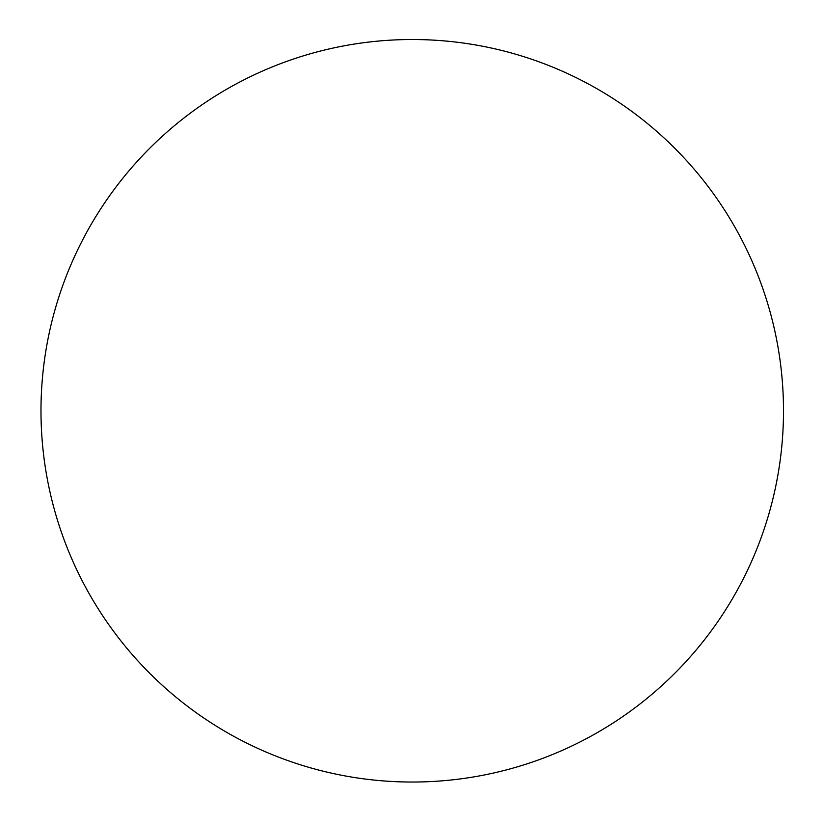 <?xml version="1.0" encoding="UTF-8"?>
<svg xmlns="http://www.w3.org/2000/svg" width="823" height="823" viewBox="0 0 823 823"><rect width="100%" height="100%" fill="white"/><g stroke="black" fill="none" stroke-linecap="round" stroke-linejoin="round"><path stroke-width="1.23" d="M470.478 44.113A371.266 371.266 0 0 0 65.583 543.674A371.266 371.266 0 0 0 700.671 644.543A371.266 371.266 0 0 0 470.478 44.113"/></g></svg>
